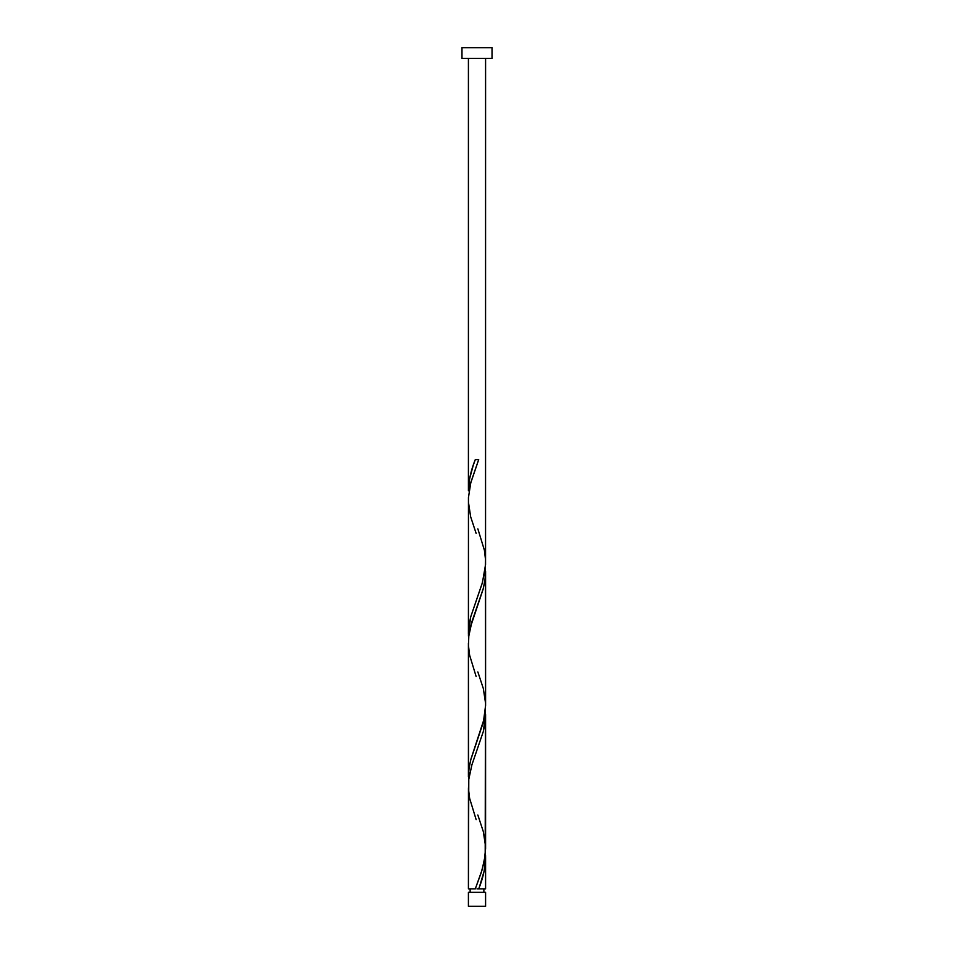 <?xml version="1.0" encoding="UTF-8"?>
<svg xmlns="http://www.w3.org/2000/svg" width="954" height="954" viewBox="0 0 954 954"><rect width="100%" height="100%" fill="white"/><g stroke="black" fill="none" stroke-linecap="round" stroke-linejoin="round"><path stroke-width="1.43" d="M468.414 892.324L468.414 906.3L485.586 906.3L485.586 892.324L468.414 892.324L485.586 892.324L485.586 906.3L468.414 906.3L468.414 892.324M470.131 888.889L470.131 892.324L470.131 888.889M483.869 892.324L483.869 888.889L483.869 892.324M461.974 47.7L461.974 58.432L492.025 58.432L492.025 47.7L461.974 47.7L461.974 58.432L492.025 58.432L492.025 47.7L461.974 47.7M477.859 528.85L484.393 550.219L485.526 559.759L485.192 569.299L482.104 583.609L470.668 616.999L468.855 626.539L468.45 636.139L468.45 497.749L470.572 483.439L478.705 459.589L475.295 459.589C471.014 469.988 468.712 480.399 468.414 490.797L468.414 58.432L468.414 490.797L469.523 479.087L473.208 465.433L475.295 459.589L478.705 459.589L470.871 482.283L468.462 497.404L468.414 633.897L470.68 616.964L482.45 582.477L485.55 564.589L485.586 58.432L485.55 560.105M479.421 886.934L478.705 888.889L485.586 888.889L485.586 857.67L484.083 871.324L479.421 886.934M476.141 819.617L469.606 798.259L468.474 788.719L468.808 779.179L471.896 764.869L483.332 731.479L485.145 721.939L485.419 710.014L485.192 855.499L482.104 869.809L475.295 888.889L468.414 888.889L475.295 888.889L481.078 873.041L484.31 861.152L485.586 848.547L485.586 714.57L483.32 731.503L471.884 764.881L468.784 779.418L468.414 888.889L468.45 788.362M476.141 676.517L469.606 655.159L468.474 645.619L468.808 636.079L471.896 621.769L483.332 588.379L485.145 578.839L485.419 566.914L485.586 705.447L483.428 721.939L470.668 760.099L468.855 769.639L468.581 781.564L468.414 643.02L468.414 776.997L469.07 768.053L470.93 759.11L484.143 718.863L485.586 705.447L485.586 571.47L484.93 580.414L483.07 589.357L470.358 627.374L468.784 636.318L468.45 645.262M485.55 855.44L485.586 888.889L478.705 888.889C482.986 878.479 485.288 868.08 485.586 857.67L485.55 855.44M477.859 815.05L483.332 831.649L485.55 846.305M476.141 533.417L470.668 516.829L468.45 502.162M477.859 671.95L483.332 688.549L485.55 703.205M477 888.889L478.705 888.889L477 888.889"/></g></svg>
